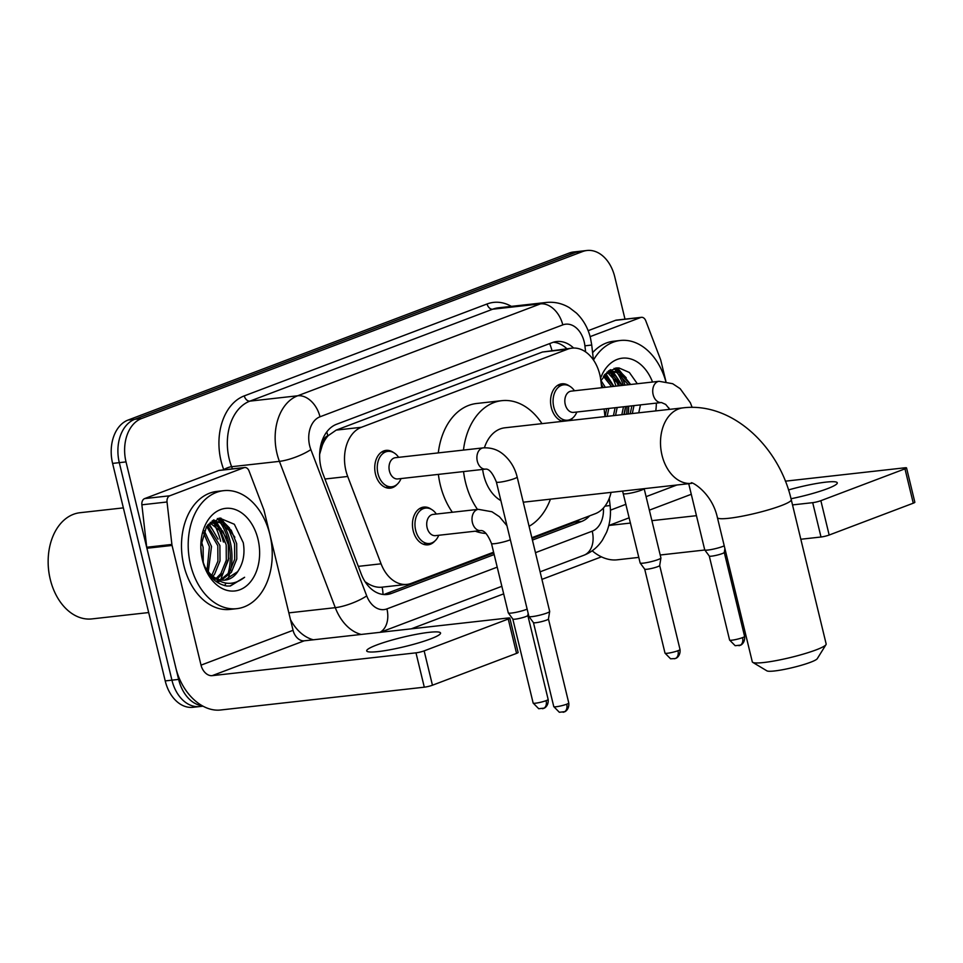 <?xml version="1.0" encoding="UTF-8"?>
<svg xmlns="http://www.w3.org/2000/svg" width="963" height="963" viewBox="0 0 963 963"><rect width="100%" height="100%" fill="white"/><g stroke="black" fill="none" stroke-linecap="round" stroke-linejoin="round"><path stroke-width="1.44" d="M434.867 541.013A18.995 13.362 -96.4 0 1 427.993 544.841A18.995 13.362 -96.4 0 1 413.187 530.769A18.995 13.362 -96.4 0 1 423.768 507.092A18.995 13.362 -96.4 0 1 431.316 509.295M397.153 484.317A18.995 13.362 -96.4 0 1 390.292 488.145A18.995 13.362 -96.4 0 1 375.486 474.073A18.995 13.362 -96.4 0 1 386.067 450.383A18.995 13.362 -96.4 0 1 393.602 452.598M572.985 417.749A18.995 13.362 -96.4 0 1 569.422 420.578M562.669 421.337A18.995 13.362 -96.4 0 1 551.305 407.505A18.995 13.362 -96.4 0 1 561.886 383.816A18.995 13.362 -96.4 0 1 569.434 386.031M601.682 387.728L600.864 380.626A35.619 25.05 83.6 0 0 599.78 374.535A35.619 25.05 83.6 0 0 572.022 348.149A35.619 25.05 83.6 0 0 567.676 349.196L361.402 427.283A35.619 25.05 83.6 0 0 347.715 476.468L381.071 563.812A35.619 25.05 83.6 0 0 407.024 584.372A35.619 25.05 83.6 0 0 411.37 583.325L493.598 552.196M322.22 445.532A35.619 25.05 -96.4 0 1 328.251 435.625L327.841 435.782A11.869 8.354 83.6 0 0 322.22 445.532L319.572 454.5M365.603 582.483A35.619 8.739 -20.9 0 0 365.976 582.278C371.453 586.142 376.834 587.779 382.142 587.153L407.024 584.372M572.022 348.149L542.458 352.025L336.195 430.112L328.251 435.625M604.981 416.594L604.102 408.962M531.841 537.715L595.254 513.712A35.619 25.05 83.6 0 0 611.06 492.382M573.623 348.04A35.619 25.05 83.6 0 0 556.674 341.54A35.619 25.05 83.6 0 0 552.329 342.587L336.52 424.286A35.619 25.05 83.6 0 0 322.834 473.471L361.185 573.924A35.619 25.05 83.6 0 0 387.15 594.484A35.619 25.05 83.6 0 0 391.496 593.425L494.163 554.556M553.364 342.238A35.619 25.05 -96.4 0 1 566.846 348.726M230.085 541.218A47.488 33.404 -96.4 0 1 230.47 570.746A47.488 33.404 -96.4 0 0 230.085 541.218A47.488 33.404 -96.4 0 0 223.38 524.522A47.488 33.404 -96.4 0 1 230.085 541.218M229.399 574.767A47.488 33.404 -96.4 0 1 227.75 579.389A47.488 33.404 -96.4 0 0 229.399 574.767M226.016 583.121A47.488 33.404 -96.4 0 1 224.608 585.624A47.488 33.404 -96.4 0 0 226.016 583.121M628.67 406.205A47.488 33.404 -96.4 0 1 628.285 413.994A47.488 33.404 -96.4 0 0 628.67 406.205M218.914 518.202A47.488 33.404 -96.4 0 1 222.056 522.428A47.488 33.404 -96.4 0 0 218.914 518.202M615.634 368.01A47.488 33.404 -96.4 0 1 618.776 372.236A47.488 33.404 -96.4 0 0 615.634 368.01M620.1 374.342A47.488 33.404 -96.4 0 1 625.071 385.116A47.488 33.404 -96.4 0 0 620.1 374.342M202.302 705.783A35.619 25.05 -96.4 0 1 178.637 679.409L126.021 461.903A35.619 25.05 -96.4 0 1 141.513 418.544L582.663 251.536A35.619 25.05 -96.4 0 1 587.009 250.488A35.619 25.05 -96.4 0 1 614.767 276.875L624.999 319.162M601.43 556.843L541.928 579.377M503.673 593.858L411.273 628.827M203.024 706.18L192.985 707.299A35.619 25.05 -96.4 0 1 165.215 680.913L112.599 463.408A35.619 25.05 -96.4 0 1 128.091 420.049L569.241 253.04L575.946 252.282A35.619 25.05 -96.4 0 1 580.292 251.235A35.619 25.05 -96.4 0 0 575.946 252.282L134.796 419.29L575.946 252.282L582.663 251.536M112.599 463.408L119.304 462.649A35.619 25.05 -96.4 0 1 134.796 419.29A35.619 25.05 -96.4 0 0 119.304 462.649L171.932 680.167L119.304 462.649L126.021 461.903M199.69 706.553A35.619 25.05 -96.4 0 1 171.932 680.167A35.619 25.05 -96.4 0 0 199.69 706.553M213.22 520.213A47.488 33.404 -96.4 0 1 214.255 521.585A47.488 33.404 -96.4 0 0 213.22 520.213M214.28 521.633A47.488 33.404 -96.4 0 1 216.338 524.739A47.488 33.404 -96.4 0 0 214.28 521.633M218.457 528.518A47.488 33.404 -96.4 0 1 223.38 541.976A47.488 33.404 -96.4 0 0 218.457 528.518M609.94 370.033A47.488 33.404 -96.4 0 1 610.963 371.405A47.488 33.404 -96.4 0 0 609.94 370.033M610.999 371.441A47.488 33.404 -96.4 0 1 613.058 374.547A47.488 33.404 -96.4 0 0 610.999 371.441M615.176 378.339A47.488 33.404 -96.4 0 1 618.354 385.862A47.488 33.404 -96.4 0 0 615.176 378.339M532.419 540.074L581.556 521.477A35.619 25.05 83.6 0 0 589.657 515.831M493.766 552.918L384.779 594.171A35.619 25.05 -96.4 0 1 383.756 594.532M579.533 519.659A35.619 25.05 -96.4 0 1 574.851 522.223L532.021 538.437M227.918 574.309A47.488 33.404 83.6 0 0 228.412 541.411A47.488 33.404 83.6 0 0 220.587 522.933M626.6 414.174A47.488 33.404 83.6 0 0 626.997 406.398M623.386 385.296A47.488 33.404 83.6 0 0 617.307 372.741M616.489 371.525A47.488 33.404 83.6 0 0 614.057 368.323M219.769 521.717A47.488 33.404 83.6 0 0 217.349 518.515M569.241 253.04A35.619 25.05 -96.4 0 1 573.587 251.981L587.009 250.488M791.02 498.75A37.99 4.779 -13.6 0 0 827.181 488.771A37.99 4.779 -13.6 0 0 837.28 482.836A37.99 4.779 -13.6 0 0 788.504 489.926M590.126 336.641L640.696 317.501L615.538 320.318A5.934 4.177 -96.4 0 1 616.26 320.137L641.43 317.321A5.934 4.177 83.6 0 0 640.696 317.501M588.152 330.682L615.538 320.318M592.197 550.8A47.488 33.224 -110.7 0 0 617.211 559.816L638.794 557.396M906.544 467.922L914.85 502.265A5.934 0.746 166.4 0 1 913.273 503.192L904.967 468.849A5.934 0.746 -13.6 0 0 906.544 467.922A5.934 0.746 -13.6 0 0 904.739 467.813L785.363 481.175M829.167 535.031A5.934 0.746 166.4 0 1 821.006 537.005L812.7 502.662A5.934 0.746 -13.6 0 0 820.861 500.688L829.167 535.031L913.273 503.192M660.209 555.001L704.82 550.005M800.819 539.256L821.006 537.005M820.861 500.688L904.967 468.849M812.7 502.662L792.513 504.913M696.454 515.674L651.903 520.658M630.488 523.053L608.905 525.473A11.869 8.306 69.3 0 1 608.809 525.485M665.939 381.541L660.823 360.415A5.934 4.177 83.6 0 0 660.522 359.44L645.752 320.751A5.934 4.177 83.6 0 0 641.43 317.321M608.857 370.719A53.422 37.581 -96.4 0 1 609.398 371.586M609.543 371.826A53.422 37.581 -96.4 0 1 610.337 373.163M611.373 375.052A53.422 37.581 -96.4 0 1 615.983 386.127M593.497 360.03A59.369 41.758 -96.4 0 1 620.328 340.481A59.369 41.758 -96.4 0 1 665.83 381.529M592.606 352.699A59.369 41.758 -96.4 0 1 613.624 341.239L620.328 340.481M638.746 412.814L640.467 404.893M656.345 403.112A41.553 29.227 -96.4 0 1 655.755 410.912M630.223 413.777L631.86 405.856M632.318 413.536L633.967 405.616M621.833 414.716L623.482 406.795M623.94 414.475L625.577 406.555M613.455 415.655L615.092 407.734M615.55 415.414L617.187 407.493M605.065 416.582L606.702 408.673M607.159 416.353L608.797 408.432M628.394 384.743L616.777 372.512L611.06 371.429M630.488 384.502L618.872 372.284L612.107 371.273L606.919 372.248M612.107 371.273L604.716 374.547M620.003 385.682L608.387 373.451L606.991 372.958M622.098 385.441L610.494 373.223L607.99 372.44M611.613 386.62L603.404 376.28M613.708 386.38L604.198 375.197M603.223 387.559L601.249 383.936M605.33 387.319L600.984 380.529M600.539 378.303A41.553 29.227 -96.4 0 1 626.106 358.104A41.553 29.227 -96.4 0 1 652.541 382.034M637.325 383.743L629.369 372.476L618.872 367.902L608.568 370.924L600.876 380.77M668.864 407.927A59.369 41.758 -96.4 0 1 668.779 409.456M613.876 386.368L605.859 373.68M624.373 414.427L625.396 408.047M622.254 385.429L612.925 371.513M612.6 371.224L610.566 369.684M630.645 384.49L617.548 367.866M609.423 379.639L605.185 374.174M617.801 378.7L611.649 371.429M611.541 371.333L609.892 370.057M626.191 377.761L616.392 367.926M826.001 644.632L817.274 658.668A26.121 3.286 166.4 0 1 810.449 662.291A26.121 3.286 166.4 0 1 784.484 669.369A26.121 3.286 166.4 0 1 766.909 670.85L752.741 662.351A37.99 4.779 -13.6 0 0 778.309 660.197A37.99 4.779 -13.6 0 0 816.058 649.905A37.99 4.779 -13.6 0 0 826.001 644.632A37.99 4.779 -13.6 0 0 826.158 643.97L791.261 499.725A37.99 4.779 166.4 0 1 781.162 505.659A37.99 4.779 166.4 0 1 741.185 516.385A37.99 4.779 166.4 0 1 717.399 517.588L752.296 661.834A37.99 4.779 -13.6 0 0 752.741 662.351M691.615 483.354L691.554 483.366A37.99 26.723 83.6 0 1 662.002 455.21A37.99 26.723 83.6 0 1 678.53 408.974A37.99 26.723 83.6 0 1 683.164 407.843L504.865 427.801A37.99 26.723 83.6 0 0 484.425 447.759M482.644 469.438A37.99 26.723 83.6 0 0 483.703 475.168A37.99 26.723 83.6 0 0 500.88 500.604M477.516 509.439A65.303 45.935 -96.4 0 1 465.454 482.078A65.303 45.935 -96.4 0 1 463.552 471.581M463.468 450.082A65.303 45.935 -96.4 0 1 501.819 400.668A65.303 45.935 -96.4 0 1 541.988 423.648M452.357 512.256A65.303 45.935 -96.4 0 1 440.284 484.895A65.303 45.935 -96.4 0 1 438.382 474.398M438.297 452.899A65.303 45.935 -96.4 0 1 476.661 403.485L501.819 400.668M550.439 499.159A65.303 45.935 -96.4 0 1 529.084 526.292M486.05 533.442A65.303 45.935 -96.4 0 1 475.337 531.179M661.473 402.534L573.575 412.381A10.689 7.511 -96.4 0 1 565.245 404.46A10.689 7.511 -96.4 0 1 571.203 391.134L659.089 381.3A10.689 7.511 -96.4 0 0 657.344 381.805A10.689 7.511 -96.4 0 0 653.143 394.625A10.689 7.511 -96.4 0 0 661.473 402.534L665.674 404.412L669.767 409.347M576.897 412.008L576.247 413.332A17.803 12.531 -96.4 0 1 567.664 420.205A17.803 12.531 -96.4 0 1 553.773 407.012A17.803 12.531 -96.4 0 1 563.692 384.815A17.803 12.531 -96.4 0 1 573.587 389.618L574.514 390.773M724.236 545.828A10.689 1.348 166.4 0 1 722.659 546.49A10.689 1.348 166.4 0 1 707.974 550.042A10.689 1.348 166.4 0 1 704.76 549.921A10.689 1.348 166.4 0 1 704.723 549.849L688.714 483.679M738.898 645.679A7.716 5.393 -110.7 0 0 739.837 645.451A7.716 5.393 -110.7 0 0 742.545 637.626A7.716 0.975 166.4 0 0 744.604 636.423L724.272 552.413A7.716 0.975 166.4 0 1 724.272 552.449A7.716 0.975 166.4 0 1 722.226 553.593A7.716 0.975 166.4 0 1 711.609 556.157A7.716 0.975 166.4 0 1 709.298 556.072A7.716 0.975 166.4 0 1 709.274 556.024M485.641 469.101L397.755 478.936A10.689 7.511 -96.4 0 1 389.425 471.027A10.689 7.511 -96.4 0 1 395.372 457.702L483.27 447.867A10.689 7.511 -96.4 0 0 481.524 448.373A10.689 7.511 -96.4 0 0 477.311 461.193A10.689 7.511 -96.4 0 0 485.641 469.101C489.108 468.776 492.683 473.074 496.378 482.018L528.904 616.416A10.689 1.348 166.4 0 0 528.928 616.476A10.689 1.348 166.4 0 0 532.142 616.609A10.689 1.348 166.4 0 0 546.828 613.058A10.689 1.348 166.4 0 0 549.668 611.457A10.689 1.348 166.4 0 0 549.668 611.385L517.155 476.986A10.689 1.348 166.4 0 1 514.314 478.659A10.689 1.348 166.4 0 1 513.857 478.828A10.689 1.348 166.4 0 1 502.77 481.729A10.689 1.348 166.4 0 1 496.378 482.018M401.065 478.575L400.415 479.899A17.803 12.531 -96.4 0 1 391.833 486.772A17.803 12.531 -96.4 0 1 377.953 473.579A17.803 12.531 -96.4 0 1 387.872 451.37A17.803 12.531 -96.4 0 1 397.767 456.173L398.694 457.329M563.078 712.247A7.716 5.393 -110.7 0 0 564.005 712.018A7.716 5.393 -110.7 0 0 566.726 704.194A7.716 0.975 166.4 0 0 568.772 702.99L548.453 618.98A7.716 0.975 166.4 0 1 548.453 619.004A7.716 0.975 166.4 0 1 546.394 620.16A7.716 0.975 166.4 0 1 535.789 622.724A7.716 0.975 166.4 0 1 533.466 622.628A7.716 0.975 166.4 0 1 533.442 622.592M644.163 488.674L660.907 557.914A10.689 1.348 166.4 0 1 660.919 557.986A10.689 1.348 166.4 0 1 654.527 560.755A10.689 1.348 166.4 0 1 643.38 563.126A10.689 1.348 166.4 0 1 640.166 563.006A10.689 1.348 166.4 0 1 640.142 562.946L622.604 491.082M659.691 565.486A7.716 0.975 166.4 0 1 659.691 565.534A7.716 0.975 166.4 0 1 657.645 566.689A7.716 0.975 166.4 0 1 647.028 569.253A7.716 0.975 166.4 0 1 644.704 569.157A7.716 0.975 166.4 0 1 644.692 569.109L665.012 653.143L670.585 658.8L675.244 658.548A7.716 5.393 -110.7 0 0 677.964 650.711A7.716 0.975 166.4 0 1 669.851 652.89A7.716 0.975 166.4 0 1 665.012 653.143M480.754 530.577L435.457 535.645A10.689 7.511 -96.4 0 1 427.127 527.736A10.689 7.511 -96.4 0 1 433.085 514.411L478.37 509.343A10.689 7.511 -96.4 0 0 476.625 509.848A10.689 7.511 -96.4 0 0 472.424 522.656A10.689 7.511 -96.4 0 0 480.754 530.577C484.208 530.252 487.796 534.549 491.491 543.493L508.271 612.865A10.689 1.348 166.4 0 0 508.308 612.925A10.689 1.348 166.4 0 0 511.522 613.058A10.689 1.348 166.4 0 0 527.134 609.134M438.779 535.272L438.129 536.608A17.803 12.531 -96.4 0 1 429.546 543.481A17.803 12.531 -96.4 0 1 415.667 530.288A17.803 12.531 -96.4 0 1 425.586 508.079A17.803 12.531 -96.4 0 1 435.481 512.882L436.408 514.037M542.446 708.696A7.716 5.393 -110.7 0 0 543.385 708.467A7.716 5.393 -110.7 0 0 546.105 700.643A7.716 0.975 166.4 0 0 548.152 699.439L527.82 615.429A7.716 0.975 166.4 0 1 527.82 615.453A7.716 0.975 166.4 0 1 525.774 616.609A7.716 0.975 166.4 0 1 515.157 619.173A7.716 0.975 166.4 0 1 512.846 619.077A7.716 0.975 166.4 0 1 512.822 619.04M430.473 638.951A37.99 4.779 -13.6 0 0 440.56 633.028A37.99 4.779 -13.6 0 0 416.774 634.232A37.99 4.779 -13.6 0 0 376.798 644.957A37.99 4.779 -13.6 0 0 366.698 650.892A37.99 4.779 -13.6 0 0 390.497 649.676A37.99 4.779 -13.6 0 0 430.473 638.951M169.801 495.776A5.934 4.177 83.6 0 0 167.032 501.988L171.883 544.432A5.934 4.177 83.6 0 0 172.064 545.443L146.906 548.26A5.934 4.177 -96.4 0 1 146.725 547.249L141.874 504.805A5.934 4.177 -96.4 0 1 144.631 498.593L169.801 495.776L243.988 467.693L218.818 470.498A5.934 4.177 -96.4 0 1 219.552 470.329L244.71 467.512A5.934 4.177 83.6 0 0 243.988 467.693M144.631 498.593L218.818 470.498M146.906 548.26L175.868 667.961A47.488 33.224 -110.7 0 0 220.491 710.008L424.298 687.185L415.98 652.842L212.185 675.653A11.869 8.306 69.3 0 1 201.026 665.144L172.064 545.443M509.824 618.114L518.13 652.457A5.934 0.746 166.4 0 1 516.553 653.383L508.247 619.028A5.934 0.746 -13.6 0 0 509.824 618.114A5.934 0.746 -13.6 0 0 508.019 618.005L304.224 640.816A11.869 8.306 69.3 0 1 293.065 630.308L264.103 510.607A5.934 4.177 83.6 0 0 263.802 509.632L249.032 470.943A5.934 4.177 83.6 0 0 244.71 467.512M415.98 652.842A5.934 0.746 -13.6 0 0 424.141 650.88L432.447 685.223L516.553 653.383M432.447 685.223A5.934 0.746 166.4 0 1 424.298 687.185M424.141 650.88L508.247 619.028M148.687 612.552L91.906 618.908A53.422 37.581 -96.4 0 1 50.257 579.329A53.422 37.581 -96.4 0 1 49.859 577.595L49.787 577.258A51.051 35.908 -96.4 0 1 48.15 562.657L48.15 562.308A53.422 37.581 -96.4 0 1 80.025 512.713L123.36 507.874M49.859 577.595A53.422 37.581 -96.4 0 1 48.15 562.308M212.137 520.899A53.422 37.581 -96.4 0 1 212.691 521.777M212.835 522.018A53.422 37.581 -96.4 0 1 213.617 523.342M214.653 525.232A53.422 37.581 -96.4 0 1 220.635 541.218M190.542 564.691A59.369 41.758 -96.4 0 1 223.609 490.673A59.369 41.758 -96.4 0 1 269.893 534.646A59.369 41.758 -96.4 0 1 236.826 608.664A59.369 41.758 -96.4 0 1 190.542 564.691M236.826 608.664L230.109 609.41A59.369 41.758 -96.4 0 1 183.837 565.437A59.369 41.758 -96.4 0 1 216.904 491.419L223.609 490.673M202.182 558.973C206.672 574.767 214.93 583.795 226.967 586.034L230.386 585.986L244.602 577.27C232.577 586.636 220.792 585.167 209.26 572.841A29.684 20.873 -96.4 0 0 225.125 580.099A29.684 20.873 -96.4 0 0 238.776 569.927C243.519 562.043 245.011 552.967 243.266 542.711L234.358 524.269L219.66 518.118L206.467 526.785L200.834 546.153M257.988 539.16A41.553 29.227 -96.4 0 1 239.907 589.741A41.553 29.227 -96.4 0 1 202.447 560.177A41.553 29.227 -96.4 0 1 202.134 558.829A41.553 29.227 -96.4 0 1 200.81 546.936A41.553 29.227 -96.4 0 1 225.101 508.428A41.553 29.227 -96.4 0 1 257.988 539.16M216.747 581.014L218.457 580.617M220.491 579.895L229.254 572.588L234.683 559.286L234.575 543.89L229.158 530.505L220.058 522.704L214.34 521.621M217.794 580.93L218.782 580.785M221.538 580.063L231.361 572.347L236.778 559.046L236.669 543.662L231.252 530.276L222.164 522.464L215.387 521.465L207.996 524.739M214.027 579.882L215.471 578.956M216.218 578.402L220.876 573.527L226.293 560.225L226.197 544.829L220.768 531.444L210.271 523.15M217.301 578.907L222.971 573.286L228.4 559.985L228.291 544.589L222.862 531.215L213.774 523.403L211.282 522.632M211.788 575.393L217.915 561.164L217.807 545.768L206.684 526.46M212.919 576.319L214.58 574.225L220.009 560.923L219.901 545.527L207.478 525.389M207.045 570.204L209.416 546.707L203.47 532.587M208.285 571.745L211.511 546.466L204.276 530.721M201.785 557.083L200.822 546.659M203.253 562.717L203.133 547.405L201.291 540.965M215.387 521.465L210.199 522.44M210.271 575.91L216.073 579.196M224.62 580.147L237.644 571.649L238.776 569.927M204.818 566.822L209.26 572.841M218.071 539.124L209.14 523.86M217.891 582.784L219.504 581.134M220.587 579.846L228.676 558.227M226.461 538.185L216.218 521.705M215.881 521.416L213.846 519.876M234.852 537.246L220.828 518.058M212.703 529.831L208.465 524.366M221.093 528.892L214.93 521.621M214.821 521.525L213.172 520.249M229.471 527.953L219.684 518.118M229.94 586.034L244.602 577.27M551.907 350.4A35.619 24.918 -110.7 0 0 549.656 343.598M574.779 522.247A35.619 24.918 -110.7 0 0 574.742 521.477M383.033 594.46A35.619 24.918 -110.7 0 0 382.142 587.165M327.841 435.782A35.619 24.918 -110.7 0 0 326.746 431.954M542.458 352.025L567.676 349.196M358.296 566.364L381.071 563.812M324.952 479.02L347.715 476.468M336.195 430.112L361.402 427.283M585.6 351.892L584.902 345.837A23.75 16.708 83.6 0 0 584.18 341.781A23.75 16.708 83.6 0 0 562.777 324.892L319.981 416.798A23.75 16.708 83.6 0 0 309.653 445.7A23.75 16.708 83.6 0 0 310.856 449.589L366.722 595.892A23.75 16.708 83.6 0 0 386.921 608.905L497.209 567.147M361.161 634.436A47.488 33.404 -96.4 0 1 335.28 607.665L279.414 461.361A47.488 33.404 -96.4 0 1 277.019 453.597A47.488 33.404 -96.4 0 1 297.675 395.781L540.46 303.875A47.488 33.404 -96.4 0 1 546.262 302.466L498.449 307.811A47.488 33.404 83.6 0 0 492.659 309.219L249.862 401.138A47.488 33.404 83.6 0 0 229.206 458.942A47.488 33.404 83.6 0 0 231.614 466.706L232.444 468.885M223.825 469.848L223.753 469.655A53.422 37.581 -96.4 0 1 244.289 395.877L487.085 303.971A5.934 4.153 -110.7 0 0 492.659 309.219L540.46 303.875A23.75 16.612 69.3 0 1 562.777 324.892M223.753 469.655A5.934 1.457 159.1 0 1 231.614 466.706L279.414 461.361A23.75 5.826 -20.9 0 0 310.856 449.589M487.085 303.971A53.422 37.581 -96.4 0 1 511.365 306.366M141.513 418.544L128.091 420.049M178.637 679.409L165.215 680.913M319.981 416.798A23.75 16.612 69.3 0 0 297.675 395.781L249.862 401.138A5.934 4.153 -110.7 0 1 244.289 395.877M366.722 595.892A23.75 5.826 -20.9 0 1 335.28 607.665L288.852 612.865M290.501 619.678A47.488 33.404 83.6 0 0 313.348 639.793M535.464 552.666L592.221 531.179A23.75 16.708 83.6 0 0 603.416 507.995M386.921 608.905A23.75 16.612 69.3 0 1 379.976 632.33M592.221 531.179A23.75 16.612 69.3 0 1 583.855 555.266C591.583 552.232 597.782 547.153 602.477 540.026L606.521 532.383C609.952 523.872 611.144 514.916 610.085 505.527L609.266 498.316M604.957 506.153L610.085 505.527M584.902 345.837L591.727 345.019L593.425 359.933M574.851 522.223L581.556 521.477M384.779 594.171L391.496 593.425M608.905 525.473L629.212 517.781M649.363 510.149L691.278 494.284M610.434 510.161L625.95 504.287M646.089 496.655L676.857 485.015M610.578 369.672A47.488 33.404 -96.4 0 1 611.806 371.309M611.902 371.441A47.488 33.404 -96.4 0 1 614.587 375.618M617.343 381.047A47.488 33.404 -96.4 0 1 619.197 385.766M742.545 637.626A7.716 0.975 166.4 0 1 734.432 639.805A7.716 0.975 166.4 0 1 729.593 640.046L709.274 556.048M566.726 704.194A7.716 0.975 166.4 0 1 558.6 706.373A7.716 0.975 166.4 0 1 553.773 706.613L533.454 622.616L528.928 616.476M674.317 658.764A7.716 5.393 -110.7 0 0 675.244 658.548L676.062 658.186C675.328 658.764 680.733 656.549 680.022 649.507A7.716 0.975 166.4 0 1 677.964 650.711M644.115 488.674A10.689 1.348 166.4 0 1 640.828 490.384A10.689 1.348 166.4 0 1 626.6 493.754A10.689 1.348 166.4 0 1 623.362 493.562M510.354 539.762A10.689 1.348 166.4 0 1 508.958 540.303A10.689 1.348 166.4 0 1 494.729 543.674A10.689 1.348 166.4 0 1 491.491 543.493M546.105 700.643A7.716 0.975 166.4 0 1 537.98 702.821A7.716 0.975 166.4 0 1 533.153 703.062L512.822 619.065M212.185 675.653L304.224 640.816M201.026 665.144L293.065 630.308M146.725 547.249L171.883 544.432M167.032 501.988L141.874 504.805M213.858 519.864A47.488 33.404 -96.4 0 1 215.086 521.489M215.182 521.621A47.488 33.404 -96.4 0 1 217.879 525.81M220.623 531.239A47.488 33.404 -96.4 0 1 224.21 541.88M591.727 345.019L590.488 338.073C588.092 328.19 583.422 319.872 576.452 313.083L569.506 307.763C562.272 303.393 554.519 301.636 546.262 302.466M380.409 632.282L501.843 586.311M540.099 571.829L583.855 555.266M683.164 407.843C732.325 401.896 779.211 446.796 791.261 499.725M523.258 502.205L691.566 483.366C688.196 479.911 711.488 490.54 717.399 517.588M744.604 636.423C745.314 643.465 739.909 645.679 740.643 645.09L735.166 645.704L729.593 640.046M692.132 407.385L690.375 402.775L680.155 388.667L672.668 383.707L659.089 381.3M563.692 384.815L557.396 385.513M709.298 556.072L704.76 549.921M567.664 420.205L561.357 420.915M724.272 552.449L724.898 548.585M568.772 702.99C569.494 710.02 564.089 712.247 564.812 711.657L559.334 712.271L553.773 706.613M517.155 476.986C515.036 468.367 510.763 461.108 504.335 455.234C500.977 452.333 494.91 447.338 483.27 447.867M387.872 451.37L381.577 452.08M391.833 486.772L385.537 487.483M548.453 619.004L549.668 611.457M644.704 569.157L640.166 563.006M680.022 649.507L659.691 565.51L660.919 557.986M548.152 699.439C548.862 706.469 543.469 708.696 544.191 708.106L538.714 708.72L533.153 703.062M506.947 525.69L499.436 516.71L491.949 511.75L478.37 509.343M512.846 619.077L508.308 612.925M425.586 508.079L419.278 508.789M527.82 615.453L528.157 613.371M429.546 543.481L423.251 544.179"/></g></svg>
